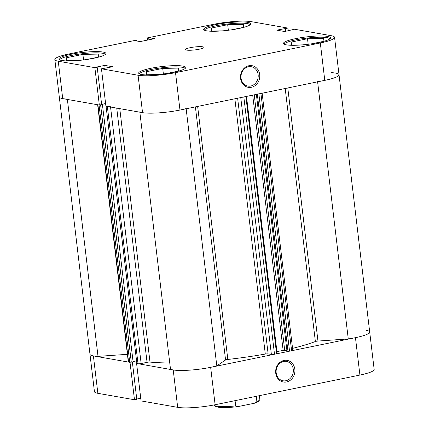 <?xml version="1.0" encoding="UTF-8"?>
<svg xmlns="http://www.w3.org/2000/svg" width="429" height="429" viewBox="0 0 429 429"><rect width="100%" height="100%" fill="white"/><g stroke="black" fill="none" stroke-linecap="round" stroke-linejoin="round"><path stroke-width="0.64" d="M259.599 399.967L258.596 401.206A21.965 3.486 173.2 0 1 254.96 403.126L256.885 401.571A23.123 3.668 -6.8 0 0 259.599 399.967A23.123 3.668 -6.8 0 0 259.829 399.345L259.389 395.667M213.948 404.971A23.123 3.668 -6.8 0 0 214.275 405.373A23.123 3.668 -6.8 0 0 216.758 406.204A23.123 3.668 -6.8 0 0 235.698 405.914L237.897 406.622A21.965 3.486 173.2 0 1 215.54 406.343L214.275 405.373M235.071 400.648L235.698 405.914M256.258 396.305L256.885 401.571M237.897 406.622L254.96 403.126M127.402 354.322L98.016 356.365A27.746 4.403 173.2 0 1 93.399 355.914A27.746 4.403 173.2 0 1 89.977 354.252A27.746 4.403 -6.8 0 0 93.399 355.914L130.014 362.349L134.475 399.753L97.855 393.318A27.746 4.403 173.2 0 1 94.439 391.656L59.299 96.959A27.746 4.403 173.2 0 0 62.72 98.622L99.335 105.057L94.873 67.653L58.258 61.218L62.72 98.622A27.746 4.403 173.2 0 1 59.299 96.959L54.837 59.556A27.746 4.403 -6.8 0 0 58.258 61.218M277.021 353.523L274.506 354.252A2.311 0.365 173.2 0 1 271.385 354.467L268.125 353.893A2.311 0.365 -6.8 0 0 265.299 354.054A100.584 15.97 173.2 0 1 227.826 359.454A2.311 0.365 -6.8 0 0 225.574 359.985L216.806 365.878A27.746 4.403 173.2 0 1 173.219 369.943A27.746 4.403 173.2 0 1 170.485 369.101L139.849 112.178M186.127 108.585A27.746 4.403 173.2 0 1 142.541 112.65A27.746 4.403 173.2 0 1 139.8 111.813M169.75 362.972A100.584 15.97 173.2 0 1 150 362.087A2.311 0.365 -6.8 0 0 147.056 362.328L116.742 108.113M366.28 330.378A27.746 4.403 -6.8 0 1 369.701 332.041L374.163 369.444A27.746 4.403 173.2 0 1 359.915 375.064L355.453 337.661A27.746 4.403 -6.8 0 0 369.701 332.041A27.746 4.403 173.2 0 1 348.268 338.937L317.969 341.05A2.311 0.365 -6.8 0 0 315.369 341.516A100.584 15.97 173.2 0 1 292.562 348.369M106.06 106.194L136.883 363.556L138.02 363.754L107.341 106.462A2.311 0.365 -6.8 0 0 110.462 106.247M136.883 363.556L106.065 106.242M136.433 360.896L133.076 361.583M105.614 103.63L101.786 104.413L102.424 104.526L133.103 361.819L129.735 362.301L128.598 362.097A2.311 0.365 173.2 0 1 128.314 361.958L97.64 104.756M262.135 93.206L292.787 350.279A2.311 0.365 173.2 0 1 291.602 350.745L260.923 93.458A2.311 0.365 -6.8 0 0 262.108 92.986M257.298 93.989L258.859 93.876L289.543 351.169L291.602 350.745M289.543 351.169L286.985 351.104L256.37 94.385M286.931 350.654L283.14 350.37L276.93 351.646M110.553 107.03L141.141 363.54L147.056 362.328M141.141 363.54A2.311 0.365 173.2 0 1 138.02 363.754M106.204 106.263L107.341 106.462M240.707 97.174A2.311 0.365 -6.8 0 0 243.828 96.959L274.506 354.252M276.571 353.828L245.887 96.536L243.828 96.959M245.887 96.536L246.482 96.3M258.859 93.876L260.923 93.458M330.984 72.635A27.746 4.403 173.2 0 1 339.023 74.748A27.746 4.403 173.2 0 1 317.583 81.649M67.337 99.072A27.746 4.403 173.2 0 1 62.72 98.622M97.63 104.671A2.311 0.365 -6.8 0 0 97.919 104.805L128.598 362.097M129.735 362.301L99.051 105.008L97.919 104.805M99.474 105.03L100.611 104.896L131.295 362.189M102.424 104.526L100.611 104.896M348.268 338.937L317.61 81.837M216.806 365.878L186.148 108.778M98.016 356.365L67.38 99.442M59.593 59.867A23.123 3.668 173.2 0 1 77.418 54.397A23.123 3.668 173.2 0 1 102.638 53.282A23.123 3.668 173.2 0 1 105.389 54.403M204.392 30.196A23.123 3.668 173.2 0 1 222.217 24.721A23.123 3.668 173.2 0 1 247.431 23.611A23.123 3.668 173.2 0 1 250.187 24.732M284.218 44.225A23.123 3.668 173.2 0 1 302.037 38.755A23.123 3.668 173.2 0 1 327.257 37.639A23.123 3.668 173.2 0 1 330.008 38.76M139.42 73.895A23.123 3.668 173.2 0 1 157.239 68.425A23.123 3.668 173.2 0 1 182.459 67.315A23.123 3.668 173.2 0 1 185.21 68.436M202.745 46.804A9.25 1.469 -6.8 0 0 192.326 47.297A9.25 1.469 -6.8 0 0 185.516 49.544A9.25 1.469 -6.8 0 0 186.658 50.096A9.25 1.469 -6.8 0 0 197.072 49.603A9.25 1.469 -6.8 0 0 203.882 47.356A9.25 1.469 -6.8 0 0 202.745 46.804M259.695 74.549A10.982 9.594 -80 0 1 251.426 87.275A10.982 9.594 -80 0 1 240.594 78.464A10.982 9.594 -80 0 1 248.863 65.739A10.982 9.594 -80 0 1 259.695 74.549M241.044 78.158A9.829 8.585 100 0 0 247.887 86.084A9.829 8.585 100 0 0 258.135 74.657A9.829 8.585 100 0 0 251.292 66.731A9.829 8.585 100 0 0 241.044 78.158M247.801 22.378A23.702 3.764 -6.8 0 0 221.107 23.649A23.702 3.764 -6.8 0 0 203.652 29.408A23.702 3.764 -6.8 0 0 206.574 30.824A23.702 3.764 -6.8 0 0 233.269 29.553A23.702 3.764 -6.8 0 0 250.724 23.793A23.702 3.764 -6.8 0 0 247.801 22.378M103.003 52.048A23.702 3.764 -6.8 0 0 76.308 53.319A23.702 3.764 -6.8 0 0 58.853 59.079A23.702 3.764 -6.8 0 0 61.776 60.494A23.702 3.764 -6.8 0 0 88.471 59.223A23.702 3.764 -6.8 0 0 105.925 53.464A23.702 3.764 -6.8 0 0 103.003 52.048M182.824 66.077A23.702 3.764 -6.8 0 0 156.129 67.348A23.702 3.764 -6.8 0 0 138.68 73.107A23.702 3.764 -6.8 0 0 141.597 74.523A23.702 3.764 -6.8 0 0 168.297 73.252A23.702 3.764 -6.8 0 0 185.746 67.492A23.702 3.764 -6.8 0 0 182.824 66.077M327.622 36.406A23.702 3.764 -6.8 0 0 300.927 37.677A23.702 3.764 -6.8 0 0 283.478 43.436A23.702 3.764 -6.8 0 0 286.395 44.852A23.702 3.764 -6.8 0 0 313.09 43.581A23.702 3.764 -6.8 0 0 330.544 37.822A23.702 3.764 -6.8 0 0 327.622 36.406M288.261 30.775L287.939 28.089L251.319 21.654A27.746 4.403 -6.8 0 0 213.883 24.26L147.458 37.875L147.715 40.036M138.079 75.247L101.459 68.812L105.92 106.215L142.541 112.65L138.079 75.247A27.746 4.403 -6.8 0 0 175.515 72.64L179.976 110.044L324.774 80.373L320.313 42.97L175.515 72.64M136.84 41.002L136.787 40.546L135.51 40.321L69.085 53.936A27.746 4.403 -6.8 0 0 54.837 59.556M369.701 332.041L339.023 74.748A27.746 4.403 173.2 0 1 324.774 80.373M179.976 110.044A27.746 4.403 173.2 0 1 142.541 112.65M105.598 103.528L101.619 104.344M101.459 68.812L112.661 66.758L104.789 65.374L96.546 67.063L97.19 67.181L101.646 104.585L99.335 105.057M287.939 28.089L276.737 30.143L284.609 31.526L294.525 29.247L331.145 35.682A27.746 4.403 -6.8 0 1 334.561 37.344L339.023 74.748M136.787 40.546L135.623 40.787L140.165 41.586L154.445 38.658L149.898 37.859L147.458 37.875M97.19 67.181L94.873 67.653M320.313 42.97A27.746 4.403 -6.8 0 0 334.561 37.344M150.102 39.548L149.898 37.859M148.933 39.784L148.734 38.101M105.137 68.302L104.789 65.374M285.333 31.376L284.985 28.453M285.945 31.253L285.628 28.566M157.674 74.544L146.091 74.764L146.461 71.734L162.714 68.404L163.374 73.949M146.461 71.734L146.82 74.753M162.714 68.404L178.603 68.104L178.233 71.134L166.672 73.504M302.472 44.873L290.889 45.093L291.259 42.063L307.513 38.733L308.172 44.278M291.259 42.063L291.618 45.083M307.513 38.733L323.402 38.433L323.032 41.463L311.47 43.833M222.646 30.845L211.068 31.065L211.433 28.035L227.692 24.705L228.351 30.25M211.433 28.035L211.792 31.049M227.692 24.705L243.575 24.405L243.211 27.435L231.649 29.799M77.853 60.516L66.27 60.736L66.634 57.706L82.894 54.376L83.553 59.921M66.634 57.706L66.999 60.725M82.894 54.376L98.783 54.075L98.413 57.105L86.851 59.475M275.734 373.16A10.982 9.594 -80 0 1 284.003 360.435A10.982 9.594 -80 0 1 294.836 369.24A10.982 9.594 -80 0 1 286.567 381.966A10.982 9.594 -80 0 1 275.734 373.16M293.275 369.353A9.829 8.585 100 0 0 286.433 361.422A9.829 8.585 100 0 0 276.185 372.855A9.829 8.585 100 0 0 283.027 380.78A9.829 8.585 100 0 0 293.275 369.353M136.738 363.476L173.219 369.943A27.746 4.403 -6.8 0 0 210.655 367.337L215.117 404.74L359.915 375.064M355.453 337.661L210.655 367.337M134.475 399.753L136.787 399.276L132.341 361.974M215.117 404.74A27.746 4.403 173.2 0 1 177.681 407.346L141.061 400.911L136.599 363.508M136.76 399.04L140.739 398.225M119.777 108.65L150 362.087M265.299 354.054L234.861 98.793M197.651 106.419L227.826 359.454M315.369 341.516L285.194 88.481M287.789 87.95L317.969 341.05M225.574 359.985L195.393 106.885M254.241 94.825L284.7 350.262M287.982 351.276L257.325 94.192M237.639 98.225L268.125 353.893M271.385 354.467L240.755 97.587M283.14 350.37L252.708 95.136M93.399 355.914L97.855 393.318M177.681 407.346L173.219 369.943M246.498 96.412L277.161 353.593"/></g></svg>
